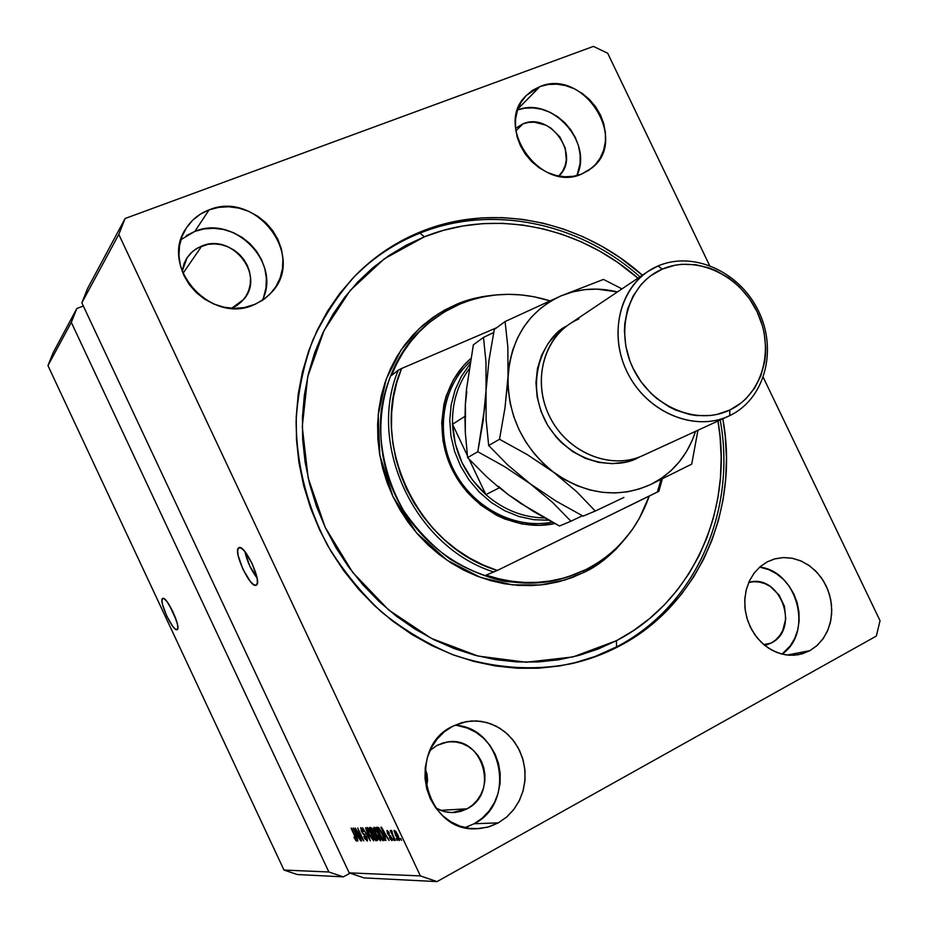 <?xml version="1.0" encoding="UTF-8"?>
<svg xmlns="http://www.w3.org/2000/svg" width="928" height="928" viewBox="0 0 928 928"><rect width="100%" height="100%" fill="white"/><g stroke="black" fill="none" stroke-linecap="round" stroke-linejoin="round"><path stroke-width="1.39" d="M169.244 604.882L176.436 620.472L169.244 604.882M162.609 598.49L164.36 598.873L166.982 601.588L173.107 612.074L177.341 623.72L177.863 627.711L177.109 629.636C173.176 632.339 158.305 600.416 162.609 598.49L162.725 598.421C166.669 595.672 181.691 628.105 177.167 629.602L175.369 629.126L172.759 626.365L166.715 615.983L162.528 604.488L161.959 600.462L162.609 598.49M244.899 551.58C247.057 561.312 251.128 570.163 257.114 578.132L249.818 566.103L244.899 551.58M238.728 547.775L241.129 548.042L244.54 551.139L252.172 563.609L257.044 577.773L257.427 582.726L256.186 585.22C250.409 588.909 232.615 550.733 238.728 547.775L238.948 547.659C244.737 543.924 262.717 582.83 256.29 585.174L253.82 584.768L250.421 581.589L242.927 569.27L238.09 555.327L237.661 550.35L238.728 547.775M522.998 123.83L515.852 130.871L522.998 123.83L528.438 122.415L534.192 122.16L545.722 125.106L551.07 128.192L559.92 136.996L565.268 148.167L566.3 160.022L565.117 165.648L562.855 170.798L558.807 176.053C581.23 156.09 550.791 111.604 522.998 123.83L515.539 128.296L522.998 123.83M771.156 643.092L764.858 645.494L771.156 643.092L763.802 644.624L771.156 643.092L775.785 639.856L779.694 635.634L782.722 630.588L785.761 618.814L784.462 606.32L779.033 594.976L770.298 586.484L765.078 583.724L759.545 582.1L753.907 581.694L748.722 582.436C780.042 572.866 800.806 628.72 771.156 643.092M262.218 300.498C281.903 263.1 234.738 214.322 194.868 231.374L209.067 209.879C256.058 189.857 306.344 256.093 271.811 292.134L264.932 298.584L255.351 304.21L244.296 307.562L234.192 308.363L223.938 307.191L213.939 304.082L204.589 299.152L196.26 292.587L189.3 284.641L183.964 275.639L180.473 265.918L178.965 255.873L179.498 245.908L182.05 236.408L186.493 227.754L192.653 220.261L200.274 214.229L209.067 209.879L218.683 207.373L228.74 206.77L238.867 208.116L248.681 211.317L257.81 216.27L265.907 222.778L272.693 230.573L277.913 239.401L281.358 248.901L282.912 258.726L282.506 268.528L280.152 277.924L275.929 286.566L269.99 294.118L262.543 300.278L253.866 304.825C210.702 324.893 158.758 266.649 186.099 228.346C191.678 219.75 199.334 213.591 209.067 209.879L194.868 231.374L180.937 239.656M464.998 827.579L474.15 823.751L498.324 822.869L487.606 827.196L476.192 828.785C424.525 832.265 405.548 747.574 452.725 726.253L461.9 722.61L471.563 720.963L481.33 721.369L490.842 723.805L499.751 728.167L507.709 734.268L514.437 741.901L519.692 750.764L523.253 760.542L525.004 770.855L524.877 781.33L522.87 791.572L519.042 801.2L513.532 809.842L506.537 817.162L498.324 822.869L489.184 826.744L479.486 828.623L469.603 828.402L459.905 826.106L450.788 821.79L442.61 815.631L435.696 807.87L430.337 798.811L426.718 788.8L425.012 778.256L425.256 767.595L427.448 757.213L431.485 747.55L437.216 738.955L444.384 731.763L452.725 726.253L466.482 721.566L476.609 720.917L486.643 722.471L496.202 726.16L504.878 731.809L512.337 739.187L518.288 748.014L522.499 757.932L524.772 768.523L525.051 779.392L523.288 790.076L519.552 800.168L513.996 809.239L506.816 816.918L498.324 822.869L474.15 823.751C517.464 802.453 501.99 726.334 454.627 725.313M809.877 650.656L798.521 654.716L789.682 655.284L780.773 653.799L772.154 650.308L764.208 644.96L757.283 637.977L751.657 629.648L747.597 620.333L745.254 610.438L744.732 600.381L746.054 590.579L749.151 581.473L753.884 573.434L760.044 566.788L767.363 561.8L775.205 558.76L783.522 557.554L792.013 558.215L800.342 560.686L808.207 564.897L815.306 570.674L821.384 577.784L826.21 585.974L829.609 594.941L831.442 604.337L831.65 613.826L830.224 623.048L827.196 631.655L822.672 639.311L816.826 645.737L809.877 650.656L802.082 653.88L793.73 655.284L785.146 654.785L776.678 652.407L768.651 648.231L761.378 642.42L755.148 635.193L750.218 626.829L746.785 617.677L744.964 608.084L744.848 598.432L746.425 589.106L749.627 580.476L754.313 572.854L760.31 566.556L767.363 561.8L774.404 558.981L783.36 557.566L792.512 558.308L801.456 561.162L809.808 566.01L817.208 572.634L823.333 580.719L827.927 589.941L830.78 599.882L831.766 610.125L830.85 620.206L828.043 629.706L823.472 638.186L817.336 645.285L809.877 650.656L787.095 655.064L809.877 650.656M539.957 86.571L517.94 108.866L539.957 86.571L548.181 84.494L556.858 84.17L565.662 85.608L574.246 88.752L582.308 93.461L589.535 99.563L595.66 106.824L600.462 114.979L603.757 123.714L605.416 132.704L605.381 141.624L603.652 150.116L600.277 157.888L595.382 164.627L589.141 170.068L581.798 174C540.548 193.349 492.872 125.825 526.431 95.34L539.957 86.571C583.468 67.895 629.219 139.56 591.983 167.898L581.798 174L573.608 176.262L564.897 176.761L556 175.45L547.265 172.399L539.029 167.701L531.628 161.542L525.352 154.152L520.457 145.835L517.116 136.926L515.492 127.751L515.62 118.703L517.499 110.119L521.049 102.335L526.118 95.665L532.51 90.341L539.957 86.571M421.822 231.316L419.943 233.137L421.822 231.316L441.299 224.75L461.344 220.272L481.76 217.894L502.373 217.616L522.986 219.414L543.402 223.23L563.458 229.03L582.981 236.733L601.796 246.256L619.765 257.508L642.385 275.198C581.972 221.154 494.531 202.014 421.822 231.316C397.056 241.176 375.063 255.757 355.818 275.048C338.326 294.338 323.93 316.181 312.62 340.588C303.317 366.142 297.818 392.962 296.113 421.057C296.484 464.244 306.901 505.551 327.34 544.991C342.49 569.943 360.586 592.308 381.617 612.074C404.005 630.019 428.052 644.345 453.757 655.064C493.557 668.334 532.881 671.199 571.741 663.624C588.398 659.831 604.174 654.043 619.046 646.248L600.172 654.878L580.348 661.478L559.746 665.944L538.576 668.218L517.035 668.23L495.343 665.956L473.732 661.397L452.435 654.565L431.682 645.528L411.696 634.358L392.706 621.145L374.924 606.042L358.556 589.187L343.778 570.766L330.774 550.988L319.684 530.062L310.625 508.208L303.688 485.692L298.955 462.759L296.473 439.652L296.241 416.637L298.248 393.948L302.458 371.85L308.804 350.54L317.202 330.264L327.526 311.205L339.66 293.561L353.452 277.484L368.741 263.1L385.352 250.56L403.1 239.934L421.822 231.316M616.575 646.851L619.046 646.248L616.575 646.851C696.035 605.926 736.948 510.133 720.186 420.024C736.948 510.133 696.035 605.926 616.575 646.851L595.068 656.49L572.367 663.485L595.068 656.49L616.575 646.851L616.401 640.703L616.575 646.851M467.097 808.798L452.087 812.626L444.303 811.617L435.789 807.998L441.786 810.84L448.154 812.36L454.674 812.522L461.065 811.316L467.097 808.798L440.51 810.353L467.097 808.798C499.902 792.837 482.444 734.999 447.134 742.052L437.181 745.323L443.236 742.899L449.616 741.785L456.066 742.029L462.364 743.618L468.257 746.472L473.524 750.485L477.978 755.52L481.435 761.366L483.778 767.804L484.915 774.613L484.799 781.515L483.43 788.255L480.866 794.588L477.189 800.261L472.549 805.063L467.097 808.798M430.082 750.369L437.181 745.323L430.082 750.358M201.782 246.036L182.967 273.389L201.782 246.036C232.371 232.708 265.663 275.372 243.612 299.466L231.675 308.258L236.942 305.451L241.872 301.391L245.827 296.403L248.646 290.708L250.224 284.502L250.514 278.029L249.504 271.533L247.242 265.257L243.797 259.446L239.32 254.307L233.96 250.038L227.928 246.802L221.444 244.725L214.762 243.89L208.116 244.331L198.058 247.741L192.479 251.569L187.143 257.613L182.166 271.37L184.034 263.61L186.946 257.903L190.994 252.95L196.005 248.948L201.782 246.036M427.089 774.393L425.163 768.488L427.089 774.393L427.541 780.703L427.089 774.393M426.474 787.13L427.541 780.703L426.474 787.13M328.86 871.984L71.305 322.376L47.954 365.609L283.98 870.058L328.86 871.984L283.98 870.058L297.308 874.536L343.302 876.856L328.86 871.984L71.305 322.376L76.838 308.502L53.093 352.768L47.954 365.609L71.305 322.376L76.838 308.502L83.346 306.008L76.838 308.502L53.093 352.768L47.954 365.609L283.98 870.058L297.308 874.536L343.302 876.856L328.86 871.984M81.85 302.841L349.172 872.854L420.384 875.916L118.796 234.424L81.85 302.841L118.796 234.424L125.118 218.498L593.421 46.4L607.701 53.244L709.526 265.408L607.701 53.244L593.421 46.4L125.118 218.498L87.568 288.504L125.118 218.498L118.796 234.424L420.384 875.916L349.172 872.854L364.101 877.911L437.018 881.6L364.101 877.911L349.172 872.854L81.85 302.841L87.568 288.504L81.85 302.841M356.851 830.664L361.665 840.919L355.215 828.054L362.14 838.274L357.709 827.962L363.776 840.884L356.851 830.664L363.776 840.884L357.709 827.962L362.14 838.274L355.215 828.054L361.665 840.919L356.851 830.664M366.664 837.207L367.488 840.896L364.948 838.831L363.776 836.65L366.293 839.446L366.479 837.729L362.059 832.602L360.644 827.73L363.892 831.523L361.444 829.226L362.338 832.323L366.664 837.207L362.535 832.602L361.41 829.238L363.892 831.523L360.841 827.683L361.352 831.268L366.27 837.253L366.502 839.492L363.776 836.65L367.175 841.012L366.664 837.207M365.504 827.683L370.376 840.803L362.604 827.788L369.414 839.272L365.504 827.683L369.414 839.272L362.604 827.788L370.376 840.803L365.504 827.683M373.671 840.93L369.251 834.991L367.14 829.748L367.175 827.474L369.054 828.82L371.85 833.553L373.88 838.634L373.671 840.93L373.938 838.9L372.14 834.156L367.14 827.498L368.973 834.4L373.671 840.93M380.608 840.838L377.371 837.184L373.984 829.516L373.787 827.544L374.912 827.498L378.786 833.379L380.898 838.784L380.608 840.838L380.898 838.784L379.076 833.982L373.984 827.242L375.828 834.226L378.38 838.773L380.608 840.838M384.865 836.557L380.967 827.115L389.11 840.548L386.373 836.534L384.865 836.557L386.373 836.534L389.11 840.548L381.396 827.103L385.92 840.594L384.865 836.557L386.361 835.757L384.865 836.557M400.618 838.413L401.546 840.374L400.618 838.413M398.031 835.293L399.62 840.13L397.996 839.608L394.04 830.711L395.641 831.198L398.031 835.293L394.226 830.305L395.583 835.444L399.26 840.582L398.031 835.293M396.302 838.483L397.23 840.432L396.302 838.483M392.962 835.316L395.374 840.455L390.259 830.56L391.465 832.126L391.094 830.398L391.86 830.873L392.962 835.316L391.86 830.873L391.117 830.374L391.465 832.126L390.259 830.56L394.922 840.466L392.962 835.316M393.147 838.529L394.052 840.478L393.147 838.529M391.5 837.485L392.242 840.49L390.247 839.121L389.342 837.532L391.152 839.248L391.396 838.297L387.974 834.353L386.93 830.514L389.458 833.263L387.684 831.894L388.032 833.564L391.5 837.485L387.776 833.1L391.152 837.74L391.291 839.272L389.342 837.532L391.918 840.687L391.5 837.485M382.452 833.808L384.563 839.84L382.754 840.629L376.478 827.277L378.926 827.869L382.452 833.808L378.45 827.463L376.478 827.277L382.754 840.629L384.47 840.362L382.452 833.808M376.49 836.801L377.557 840.234L375.77 840.722L369.576 827.532L372.047 828.275L376.49 836.801L373.543 830.769L370.852 827.486L369.576 827.532L375.77 840.722L377.499 840.466L376.49 836.801M356.862 837.137L353.116 828.136L360.795 840.93L358.22 837.102L356.862 837.137L358.22 837.102L360.795 840.93L353.51 828.112L357.895 840.965L356.862 837.137L358.22 836.395L356.862 837.137M356.688 841.151L353.986 837.195L355.842 839.596L356.027 838.889L351.086 828.205L356.758 839.747L356.688 841.151L351.48 828.194L355.946 838.692L356.004 839.654L353.986 837.195L355.656 840.258L356.735 839.678L355.656 840.258L356.688 841.151M763.292 377.441L880.046 620.704L876.322 636.086L437.018 881.6L420.384 875.916L437.018 881.6L876.322 636.086L880.046 620.704L763.292 377.441M349.728 873.352L343.302 876.856L349.728 873.352M722.831 418.806L725.278 436.578L726.45 457.794L725.719 478.929L723.063 499.798L718.492 520.225L712.031 540.026L703.726 559.016L693.61 577.019L681.755 593.85L668.264 609.348L653.231 623.349L636.782 635.692L619.046 646.248C698.691 605.218 739.662 509.159 722.831 418.806M396.047 835.432L394.968 831.708L395.734 831.314L395.061 831.674L397.984 835.188L398.692 839.132L396.337 836.058L398.356 839.074L399.411 838.726L398.738 839.086L395.444 831.871L394.922 832.509L396.047 835.432M392.161 831.743L391.465 832.126L392.161 831.743M390.653 835.931L389.946 836.302L390.653 835.931M387.104 830.479L387.417 833.309L387.776 831.882L389.458 833.263L387.104 830.479M388.438 831.523L387.776 831.882L388.438 831.523M384.273 834.991L382.127 828.356L385.804 834.782L384.273 834.991L385.48 834.956L381.849 828.507L384.273 834.991M384.552 839.654L382.754 840.629L384.552 839.654L384.088 838.668L384.552 839.654M382.464 839.063L377.65 828.832L379.088 828.054L377.65 828.832L379.645 828.762L379.111 829.052L383.763 836.87L383.508 838.982L382.464 839.063L383.693 838.668L382.197 834.214L379.471 829.4L377.65 828.832L382.464 839.063M376.269 834.237L374.761 828.797L375.724 828.321L374.935 828.739L377.383 830.746L378.972 833.762L380.039 839.237L376.269 834.237L378.81 838.506L380.213 838.808L376.42 830.05L375.109 828.774L374.587 829.226L376.269 834.237M377.534 839.77L375.77 840.722L377.534 839.77M377.522 839.701L377.104 838.819L377.522 839.701M372.58 833.008L370.724 829.064L372.082 828.333L370.724 829.064L372.279 828.576L371.42 829.04L373.566 830.815L373.694 832.845L374.228 832.555L372.58 833.008L373.694 832.845L373.218 831.001L371.942 829.133L370.724 829.064L372.58 833.008M375.48 839.179L373.3 834.55L374.657 833.82L373.3 834.55L374.9 834.098L374.088 834.527L376.408 836.627L376.675 838.993L377.255 838.68L375.48 839.179L376.675 838.993L376.06 836.824L374.668 834.713L373.3 834.55L375.48 839.179M369.402 834.411L367.906 829.029L368.845 828.553L368.068 828.971L370.481 830.954L372.035 833.936L373.114 839.341L369.402 834.411L371.745 838.436L373.276 838.924L369.53 830.27L368.242 829.006L367.732 829.458L369.402 834.411M364.89 834.388L364.112 834.806L364.89 834.388M362.303 828.808L361.572 829.191L362.303 828.808M356.282 835.629L354.194 829.319L357.674 835.444L356.282 835.629L357.384 835.606L353.939 829.458L356.282 835.629M576.938 175.566C593.421 142.367 551.951 96.245 517.569 109.922L524.54 108.24L532.985 107.88L541.558 109.237L549.91 112.253L557.751 116.789L564.769 122.682L570.72 129.711L575.372 137.611L578.55 146.079L580.151 154.814L580.093 163.479L576.949 175.566M782.026 654.136C813.67 632.966 797.558 571.126 759.672 567.101L768.767 569.664L776.423 573.736L783.325 579.316L789.229 586.206L793.904 594.14L797.187 602.829L798.95 611.946L799.112 621.145L797.686 630.089L794.693 638.441L790.262 645.865L782.026 654.136M465.288 827.498L474.15 823.751L482.142 818.229L488.952 811.153L494.322 802.801L498.058 793.498L500.041 783.603L500.192 773.476L498.51 763.5L495.076 754.058L490.007 745.486L483.488 738.12L475.774 732.215L467.144 728.016L457.91 725.673M263.668 297.006L265.965 287.9L266.371 278.4L264.886 268.888L261.557 259.689L256.522 251.175L249.957 243.635L242.104 237.371L233.264 232.603L223.764 229.541L213.95 228.288L204.195 228.903L194.868 231.374L186.342 235.619M470.252 361.676C442.25 386.709 434.907 433.318 453.978 470.508C472.874 507.79 515.156 529.656 552.183 522.151C515.156 529.656 472.874 507.79 453.978 470.508C434.907 433.318 442.25 386.709 470.252 361.676M554.805 523.566C516.594 532.034 472.41 509.611 452.852 470.89C433.098 432.274 441.229 383.867 470.786 358.556L463.617 365.597L453.444 379.668L446.252 395.85L443.874 404.55L441.716 422.704L443.062 441.276L447.899 459.522L451.576 468.292L456.042 476.69L467.144 492.084L480.762 505.076L496.341 515.156L504.658 518.972L521.942 523.984L539.504 525.376L554.805 523.566M456.518 304.326L457.133 305.277L456.518 304.326L444.547 310.114L433.225 317.179L422.681 325.461L413.018 334.88L404.341 345.355L396.743 356.804L390.328 369.112L385.143 382.162L381.269 395.815L378.74 409.956L377.615 424.421L377.882 439.072L379.564 453.757L382.649 468.315L387.104 482.595L392.892 496.445L399.933 509.727L408.169 522.29L417.519 534.018L427.866 544.771L439.106 554.445L451.124 562.936L463.791 570.175L476.957 576.079L490.494 580.603L504.275 583.712L518.126 585.371L531.93 585.591L545.548 584.362L558.842 581.728L571.671 577.715L583.932 572.379L564.491 580.151L540.618 584.976L512.256 584.849L480.298 577.332L447.076 560.268L416.452 532.776L392.892 496.445L379.842 455.346L378.218 414.712L386.315 378.856L400.977 350.1L419.05 328.756L438.074 313.954L456.518 304.326C467.863 299.28 481.632 296.102 497.826 294.779L481.968 296.728L469.034 299.86L456.518 304.326M570.743 575.894C543.367 584.976 515.133 584.721 486.052 575.116L498.835 578.828L511.78 581.276L524.761 582.448L537.66 582.332L550.362 580.951L562.762 578.306L574.745 574.455L586.218 569.432L597.075 563.284L607.237 556.081L616.621 547.903L625.147 538.808L632.757 528.89L639.392 518.23L649.24 496.062C637.629 529.064 616.621 553.517 586.218 569.432L568.4 576.706C509.078 597.412 434.2 566.498 400.107 504.612C365.574 442.981 378.914 363.15 427.854 323.779C407.16 340.97 386.988 370.481 381.06 412.136C378.322 444.199 385.851 479.567 403.703 510.76C417.229 530.329 432.877 546.569 450.637 559.491C468.779 570.152 486.608 577.39 504.113 581.206C529.563 584.373 550.988 582.877 568.4 576.706L570.14 576.102M583.55 570.72L583.932 572.379L595.498 565.79L606.286 558.006L616.169 549.121L630.634 531.86C615.519 551.719 599.952 565.233 583.932 572.379L583.55 570.72M419.943 233.137L424.421 236.791C494.624 208.382 579.107 226.386 637.942 278.18L617.224 262.114L599.708 251.163L581.369 241.895L562.345 234.413L542.799 228.775L522.905 225.075L502.837 223.346L482.769 223.648L462.886 225.98L443.364 230.364L424.421 236.791L419.943 233.137C492.49 203.882 579.71 222.929 639.96 276.822C579.71 222.929 492.49 203.882 419.943 233.137C395.711 242.8 374.112 256.998 355.146 275.72C374.112 256.998 395.711 242.8 419.943 233.137M717.97 421.034C733.549 508.614 693.448 601.147 616.401 640.703L598.026 649.078L578.724 655.47L558.679 659.796L538.066 661.977L517.116 661.954L496.016 659.727L475.008 655.261L454.302 648.602L434.118 639.798L414.7 628.917L396.233 616.064L378.96 601.367L363.045 584.976L348.684 567.078L336.052 547.845L325.264 527.498L316.448 506.259L309.708 484.37L305.103 462.074L302.667 439.605L302.424 417.229L304.361 395.166L308.444 373.659L314.592 352.942L322.735 333.21L332.758 314.662L344.543 297.47L357.941 281.799L372.801 267.798L388.948 255.56L406.209 245.201L424.421 236.791L384.215 258.877L350.088 290.557L324.058 330.484L307.725 376.698L302.261 426.799L308.166 478.036L325.264 527.498L352.628 572.332L388.681 609.986L431.3 638.371L477.99 656.038L526.13 662.232L573.063 656.92L616.401 640.703L633.685 630.448L649.716 618.454L664.378 604.847L677.533 589.767L689.086 573.4L698.958 555.884L707.066 537.393L713.377 518.114L717.843 498.22L720.453 477.885L721.184 457.295L720.047 436.612L717.97 421.034M662.395 478.778L658.892 491.272L662.395 478.778M460.044 304.013C489.102 292.332 519.007 291.253 549.759 300.788L533.797 296.728L521.269 294.93L508.706 294.327L496.19 294.93L483.836 296.751L471.749 299.79L460.044 304.013L448.816 309.407L438.155 315.926L428.179 323.536L418.969 332.166L410.617 341.759L403.204 352.234L396.813 363.498L391.488 375.457C399.968 353.997 412.728 336.249 429.768 322.213L444.28 311.994L460.044 304.013M398.286 370.144L391.488 375.457L398.286 370.144C366.722 444.837 415.106 547.45 493.94 572.031C415.106 547.45 366.722 444.837 398.286 370.144L401.592 368.497L396.755 382.626L393.426 397.37L391.662 412.577L391.477 428.04L392.904 443.607L395.92 459.058L400.49 474.231L406.568 488.94L414.097 502.988L422.959 516.212L433.051 528.461L444.268 539.586L456.448 549.457L469.452 557.948L483.128 564.966L497.292 570.453L657.326 492.107L661.072 479.428L657.326 492.107L658.892 491.272L497.292 570.453C417.646 547.068 368.59 443.039 401.592 368.497L398.286 370.144M486.052 575.116L497.292 570.453L486.052 575.116M496.666 327.723L401.592 368.497L496.666 327.723M543.68 517.928L544.516 517.928L543.68 517.928C522.383 517.325 503.115 509.553 485.889 494.612L469.104 459.232L485.889 494.612C465.276 475.484 454.152 452.04 452.528 424.282L455.312 443.862L462.04 462.712L472.398 479.904L485.889 494.612C503.115 509.553 522.383 517.325 543.68 517.928L543.68 517.928M467.341 455.497L452.528 424.282C451.971 403.297 457.481 384.888 469.069 369.031C457.481 384.888 451.971 403.297 452.528 424.282L464.986 416.336L452.528 424.282L467.341 455.497M548.657 520.237L533.832 519.692L519.065 516.513L504.786 510.76L491.434 502.593L479.393 492.234L469.046 480.008L460.694 466.25L454.592 451.391L450.915 435.87L449.767 420.152L451.182 404.701L455.091 389.98L461.367 376.408L469.8 364.368L461.367 376.408L455.091 389.98L451.182 404.701L449.767 420.152L450.915 435.87L454.592 451.391L460.694 466.25L469.046 480.008L479.393 492.234L491.434 502.593L504.786 510.76L519.065 516.513L533.832 519.692L548.657 520.237M499.403 487.768L485.889 494.612L499.403 487.768M658.022 265.988L662.325 269.097C695.687 254.481 739.558 274.665 757.086 311.738C775.089 348.592 762.874 394.458 729.837 410.014L729.71 415.64C764.788 399.052 777.71 350.355 758.617 311.274C740.022 271.95 693.494 250.502 658.022 265.988C693.494 250.502 740.022 271.95 758.617 311.274C777.71 350.355 764.788 399.052 729.71 415.64L728.468 416.208C695.374 431.566 649.96 413.772 629.439 376.42C608.548 339.277 617.445 291.38 647.988 271.44L658.022 265.988C622.282 280.871 606.958 330.426 626.748 371.2C646.004 412.229 694.933 432.808 729.71 415.64L729.837 410.014L741.17 402.949L746.182 398.506L754.673 387.997L760.879 375.712L764.602 362.106L765.484 354.983L765.704 347.71L764.173 333.048L762.433 325.786L757.086 311.738L749.441 298.735L739.767 287.274L734.268 282.251L728.41 277.762L715.801 270.57L709.154 267.925L695.524 264.7L681.836 264.306L675.132 265.188L662.325 269.097L650.737 275.744L645.552 280.024L640.83 284.884L633 296.206L627.572 309.268L624.788 323.559L624.428 331.006L625.808 346.098L629.926 360.969L632.977 368.138L640.888 381.547L650.946 393.321L656.653 398.437L669.146 406.87L675.793 410.106L689.585 414.48L696.58 415.57L710.419 415.524L717.147 414.398L729.837 410.014C697.09 426.138 651.096 406.708 632.977 368.138C614.359 329.776 628.708 283.144 662.325 269.097L658.022 265.988M638 457.516L638.093 457.724C621.551 467.712 576.172 468.988 547.822 425.511C521.571 379.749 546.464 334.741 566.799 325.972L557.078 333.21L548.274 343.221L541.65 355.099L537.486 368.393L535.955 382.591L537.161 397.126L541.036 411.417L547.439 424.896L556.127 437.007L561.22 442.389L572.634 451.565L585.313 458.328L598.722 462.411L612.352 463.664L625.646 462.074L638 457.516M498.417 486.318L508.3 494.67L520.678 503.382L559.456 526.002L570.906 521.223L552.694 502.535L530.329 483.859L556.162 501.143L583.109 516.13L595.266 511.038L576.694 491.689L553.749 472.364L527.092 454.5L499.519 439.269L527.092 454.5L565.094 479.811L577.1 485.68L589.57 489.868L602.26 492.304L614.951 492.965L627.421 491.84L639.462 488.975L650.841 484.439C618.431 498.8 586.067 494.775 553.749 472.364L576.694 491.689L595.266 511.038L583.109 516.13L556.162 501.143L530.329 483.859L507.755 464.998L488.673 445.498L499.519 439.269L505.006 407.786L508.034 376.246L508.266 389.783L510.191 403.367L513.799 416.753L519.019 429.676L525.77 441.914L533.902 453.247L543.286 463.455L553.749 472.364C522.812 447.435 507.581 415.396 508.034 376.246L507.836 346.84L505.076 321.552L494.299 329.463L488.998 360.134L486.04 390.653L488.998 360.134L494.299 329.463L505.076 321.552L560.895 295.928L505.076 321.552L507.836 346.84L508.034 376.246C511.316 337.722 528.937 310.95 560.895 295.928L603.455 279.421L621.969 288.886L603.455 279.421L560.895 295.928C578.921 288.457 597.771 287.112 617.433 291.926L596.82 289.107L584.478 289.675L572.437 291.96L560.895 295.928L550.06 301.53L540.119 308.699L531.257 317.295L523.624 327.201L517.383 338.244L512.65 350.239L509.507 362.976L505.006 407.786L499.519 439.269L488.673 445.498L486.11 419.572L486.04 390.653L483.082 421.254L477.804 451.739L504.472 466.552L530.329 483.859L552.694 502.535L570.906 521.223L559.456 526.002L533.38 511.444L508.3 494.67L496.863 485.68L486.284 476.424L467.608 457.608L477.804 451.739L504.472 466.552L530.329 483.859L507.755 464.998L488.673 445.498L486.11 419.572L485.982 362.059L483.5 337.398L493.696 332.526L483.5 337.398L473.35 344.845L483.5 337.398L485.982 362.059L486.04 390.653L484.926 405.826L477.804 451.739L467.608 457.608L465.299 432.344L465.357 404.202L466.471 389.505L473.35 344.845L466.471 389.505L465.357 404.202L465.52 416.985M570.906 521.223L582.413 515.771L570.906 521.223M519.03 501.654L508.3 494.67L496.863 485.68L486.284 476.424L467.608 457.608L465.299 432.344L464.974 418.702L465.357 404.202L466.819 391.686M650.841 484.439L661.397 478.303L670.944 470.705L679.331 461.773L686.418 451.681L692.114 440.591L695.548 431.346C687.648 455.555 672.742 473.257 650.841 484.439L691.731 464.104L697.937 430.244L691.731 464.104L650.841 484.439M640.065 456.738L638.093 457.724L640.065 456.738M623.883 497.431L609.592 504.252L623.883 497.431M595.266 511.038L609.592 504.252L595.266 511.038M647.988 271.44L569.479 324.081C541.117 342.618 532.544 386.419 551.499 420.117C570.117 454.012 611.865 469.904 642.617 455.66L643.243 455.37C610.844 470.937 566.138 452.284 548.924 415.083C531.21 378.102 545.757 332.943 578.805 318.988M446.345 742.191L447.134 742.052M394.968 831.708L395.722 831.291M398.692 839.132L399.411 838.738M391.419 839.237L392.068 838.889M387.649 831.906L388.414 831.5M383.508 838.982L384.32 838.541M374.808 828.774L375.701 828.286M380.039 839.237L380.886 838.773M373.636 832.915L374.239 832.59M376.594 839.098L377.267 838.726M367.94 829.006L368.822 828.53M373.114 839.341L373.938 838.889M366.676 839.446L367.395 839.051M361.456 829.214L362.28 828.774M465.334 721.787L466.482 721.566M427.854 323.779L429.606 322.341M642.617 455.66L728.468 416.208"/></g></svg>
